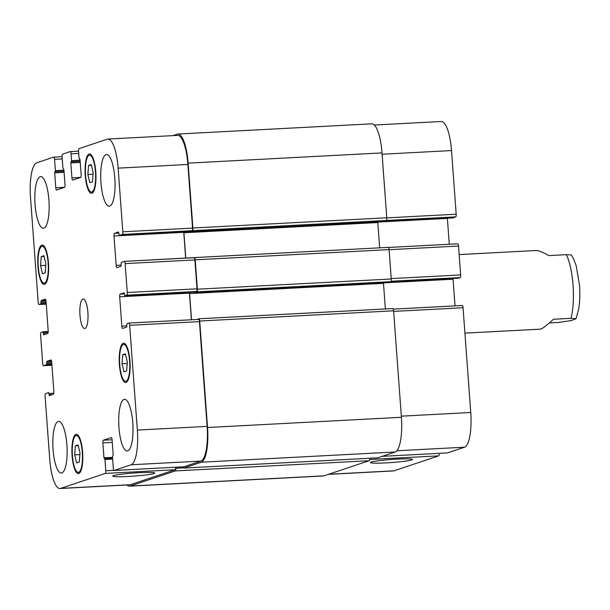 <?xml version="1.0" encoding="UTF-8"?>
<svg xmlns="http://www.w3.org/2000/svg" width="610" height="610" viewBox="0 0 610 610"><rect width="100%" height="100%" fill="white"/><g stroke="black" fill="none" stroke-linecap="round" stroke-linejoin="round"><path stroke-width="0.91" d="M464.927 333.136L540.086 329.179C542.092 328.958 546.552 325.648 553.476 319.251L570.975 318.329L575.977 318.717L571.448 320.509L558.684 322.446L549.374 322.934M575.977 318.717L578.57 309.659C579.828 302.331 580.14 294.165 579.5 285.175L576.16 265.548L573.446 258.488L571.288 254.934L566.301 254.683L548.809 255.605C542.808 252.128 538.523 250.443 535.938 250.527L459.155 254.576M128.077 476.471A21.083 1.533 -4.2 0 1 112.698 476.128A21.083 1.533 -4.2 0 1 133.605 473.055A21.083 1.533 -4.2 0 1 154.742 473.04A21.083 1.533 -4.2 0 1 128.077 476.471M385.794 462.891A21.083 1.533 -4.2 0 1 370.415 462.548A21.083 1.533 -4.2 0 1 391.33 459.475A21.083 1.533 -4.2 0 1 412.467 459.46A21.083 1.533 -4.2 0 1 385.794 462.891M122 363.735L122.709 354.723L125.37 353.83L127.33 361.959L126.628 370.971L123.967 371.864L122 363.735L127.215 363.461M122.709 354.723L125.546 354.578M87.855 174.521L88.557 165.508L91.218 164.616L93.177 172.737L92.476 181.75L89.815 182.642L87.855 174.521L93.063 174.246M88.557 165.508L91.401 165.356M40.534 265.617L41.244 256.604L43.905 255.712L45.864 263.833L45.163 272.845L42.502 273.738L40.534 265.617L45.742 265.342M41.244 256.604L44.08 256.452M74.687 454.839L75.388 445.818L78.049 444.926L80.009 453.055L79.308 462.067L76.646 462.959L74.687 454.839L79.895 454.564M75.388 445.818L78.232 445.674M44.545 283.086A18.46 5.032 -93 0 0 48.19 263.764A18.46 5.032 -93 0 0 42.227 246.295A18.46 5.032 -93 0 0 38.171 264.992A18.46 5.032 -93 0 0 44.172 283.154A18.46 5.032 -93 0 0 44.545 283.086M44.637 284.306A19.688 5.376 87 0 1 44.24 284.39A19.688 5.376 87 0 1 37.835 265.007A19.688 5.376 87 0 1 42.166 245.06A19.688 5.376 87 0 1 48.526 263.703A19.688 5.376 87 0 1 44.637 284.306M91.866 191.99A18.46 5.032 -93 0 0 95.511 172.668A18.46 5.032 -93 0 0 89.548 155.192A18.46 5.032 -93 0 0 85.492 173.896A18.46 5.032 -93 0 0 91.492 192.058A18.46 5.032 -93 0 0 91.866 191.99M91.957 193.21A19.688 5.376 87 0 1 91.553 193.286A19.688 5.376 87 0 1 85.156 173.911A19.688 5.376 87 0 1 89.479 153.964A19.688 5.376 87 0 1 95.839 172.6A19.688 5.376 87 0 1 91.957 193.21M126.018 381.204A18.46 5.032 -93 0 0 129.655 361.882A18.46 5.032 -93 0 0 123.693 344.414A18.46 5.032 -93 0 0 119.636 363.11A18.46 5.032 -93 0 0 125.637 381.281A18.46 5.032 -93 0 0 126.018 381.204M126.102 382.432A19.688 5.376 87 0 1 125.706 382.508A19.688 5.376 87 0 1 119.301 363.133A19.688 5.376 87 0 1 123.632 343.186A19.688 5.376 87 0 1 129.991 361.821A19.688 5.376 87 0 1 126.102 382.432M78.698 472.3A18.46 5.032 -93 0 0 82.335 452.986A18.46 5.032 -93 0 0 76.38 435.509A18.46 5.032 -93 0 0 72.323 454.206A18.46 5.032 -93 0 0 78.324 472.376A18.46 5.032 -93 0 0 78.698 472.3M78.789 473.528A19.688 5.376 87 0 1 78.385 473.604A19.688 5.376 87 0 1 71.988 454.229A19.688 5.376 87 0 1 76.311 434.282A19.688 5.376 87 0 1 82.67 452.917A19.688 5.376 87 0 1 78.789 473.528M43.889 228.125A25.841 7.053 87 0 1 43.363 228.224A25.841 7.053 87 0 1 34.961 202.794A25.841 7.053 87 0 1 40.641 176.618A25.841 7.053 87 0 1 48.983 201.079A25.841 7.053 87 0 1 43.889 228.125M61.862 472.925A25.841 7.053 87 0 1 61.335 473.024A25.841 7.053 87 0 1 52.94 447.595A25.841 7.053 87 0 1 58.621 421.418A25.841 7.053 87 0 1 66.963 445.879A25.841 7.053 87 0 1 61.862 472.925M127.757 450.851A25.841 7.053 87 0 1 127.223 450.958A25.841 7.053 87 0 1 118.828 425.521A25.841 7.053 87 0 1 124.509 399.344A25.841 7.053 87 0 1 132.85 423.805A25.841 7.053 87 0 1 127.757 450.851M109.777 206.058A25.841 7.053 87 0 1 109.251 206.157A25.841 7.053 87 0 1 100.848 180.72A25.841 7.053 87 0 1 106.529 154.543A25.841 7.053 87 0 1 114.871 179.004A25.841 7.053 87 0 1 109.777 206.058M60.642 488.389A31.994 8.731 87 0 1 59.986 488.511A31.994 8.731 87 0 1 49.738 459.429L45.094 396.271A2.463 0.671 87 0 1 45.575 393.603L48.625 392.588L49.349 395.6L53.39 394.251A2.463 0.671 -93 0 0 53.863 391.582L51.713 362.203A2.463 0.671 -93 0 0 50.92 359.969A2.463 0.671 -93 0 0 50.874 359.976L46.848 361.326L46.558 364.681L43.523 365.695A2.463 0.671 87 0 1 43.478 365.703A2.463 0.671 87 0 1 42.685 363.469L40.603 335.073A2.463 0.671 87 0 1 41.084 332.404L42.944 331.779L43.668 334.798L47.71 333.449A2.463 0.671 -93 0 0 48.19 330.78L46.032 301.401A2.463 0.671 -93 0 0 45.239 299.167A2.463 0.671 -93 0 0 45.193 299.174L41.167 300.517L40.878 303.879L39.032 304.497A2.463 0.671 87 0 1 38.979 304.504A2.463 0.671 87 0 1 38.194 302.27L30.5 197.495A31.994 8.731 87 0 1 36.73 162.801L53.726 157.105A2.463 0.671 87 0 1 53.779 157.098A2.463 0.671 87 0 1 54.564 159.332L55.396 170.594L54.679 172.844L55.777 187.773A2.463 0.671 -93 0 0 56.562 190.007A2.463 0.671 -93 0 0 56.616 190L64.523 187.354A2.463 0.671 -93 0 0 65.003 184.685L63.905 169.748L62.906 168.078L62.075 156.816A2.463 0.671 87 0 1 62.556 154.147L70.203 151.593A2.463 0.671 87 0 1 70.249 151.577A2.463 0.671 87 0 1 71.042 153.819L71.545 160.674L70.829 162.916L71.927 177.853A2.463 0.671 -93 0 0 72.712 180.087A2.463 0.671 -93 0 0 72.765 180.08L80.672 177.426A2.463 0.671 -93 0 0 81.153 174.757L80.055 159.828L79.056 158.158L78.553 151.303A2.463 0.671 87 0 1 79.025 148.634L107.23 139.187A31.994 8.731 87 0 1 107.878 139.057A31.994 8.731 87 0 1 118.134 168.139L122.808 231.792A2.463 0.671 87 0 1 122.328 234.461L119.278 235.475L118.515 231.975L114.482 233.325A2.463 0.671 -93 0 0 114.001 235.994L116.159 265.365A2.463 0.671 -93 0 0 116.945 267.607A2.463 0.671 -93 0 0 116.998 267.599L121.016 266.25L121.276 262.399L124.303 261.385A2.463 0.671 87 0 1 124.356 261.377A2.463 0.671 87 0 1 125.141 263.611L127.261 292.503A2.463 0.671 87 0 1 126.788 295.171L124.92 295.789L124.196 292.777L120.162 294.127A2.463 0.671 -93 0 0 119.682 296.796L121.84 326.175A2.463 0.671 -93 0 0 122.625 328.409A2.463 0.671 -93 0 0 122.679 328.401L126.697 327.051L126.987 323.696L128.832 323.079A2.463 0.671 87 0 1 128.885 323.064A2.463 0.671 87 0 1 129.671 325.305L137.364 430.08A31.994 8.731 87 0 1 131.142 464.767L114.139 470.462A2.463 0.671 87 0 1 114.093 470.478A2.463 0.671 87 0 1 113.3 468.236L112.476 456.974L113.185 454.732L112.087 439.795A2.463 0.671 -93 0 0 111.302 437.561A2.463 0.671 -93 0 0 111.249 437.568L103.342 440.222A2.463 0.671 -93 0 0 102.869 442.89L103.959 457.82L104.966 459.49L105.789 470.752A2.463 0.671 87 0 1 105.309 473.421L60.642 488.389L130.387 484.706A31.994 8.731 87 0 1 129.732 484.836L59.986 488.511M85.011 328.477A14.77 4.026 87 0 1 84.714 328.531A14.77 4.026 87 0 1 79.91 313.998A14.77 4.026 87 0 1 83.158 299.037A14.77 4.026 87 0 1 87.924 313.014A14.77 4.026 87 0 1 85.011 328.477M439.185 453.337A2.463 0.671 87 0 1 438.697 455.853L394.022 470.813A31.994 8.731 87 0 1 393.366 470.943L328.393 474.366M374.304 125.019L441.266 121.489A31.994 8.731 87 0 1 451.514 150.571L456.188 214.217A2.463 0.671 87 0 1 455.708 216.885L452.643 217.9M447.374 218.182A2.463 0.671 -93 0 0 447.382 218.418L449.28 244.252M457.736 243.802L388.501 247.454L457.691 243.817A2.463 0.671 87 0 1 457.736 243.802A2.463 0.671 87 0 1 458.529 246.043L460.649 274.927A2.463 0.671 87 0 1 460.169 277.596L458.285 278.213M453.039 278.495A2.463 0.671 -93 0 0 453.062 279.22L455.022 305.877M393.282 309.14L462.22 305.503A2.463 0.671 87 0 1 462.266 305.496A2.463 0.671 87 0 1 463.059 307.73L470.752 412.505A31.994 8.731 87 0 1 464.523 447.199L447.526 452.894A2.463 0.671 87 0 1 447.473 452.902A2.463 0.671 87 0 1 447.42 452.894M175.688 467.229L175.764 468.259A2.463 0.671 87 0 1 175.283 470.928L130.151 486.04A31.994 8.731 87 0 1 129.495 486.17L323.376 475.952A31.994 8.731 -93 0 0 324.032 475.823L369.164 460.71A2.463 0.671 -93 0 0 369.66 458.27M377.628 457.843A2.463 0.671 -93 0 0 377.681 457.851A2.463 0.671 -93 0 0 377.735 457.836L395.188 451.987A31.994 8.731 -93 0 0 401.418 417.293L393.603 310.81A2.463 0.671 -93 0 0 392.809 308.568A2.463 0.671 -93 0 0 392.764 308.584L198.982 318.794M388.57 282.384L390.781 281.652A2.463 0.671 -93 0 0 391.262 278.983L389.104 249.604A2.463 0.671 -93 0 0 388.318 247.37A2.463 0.671 -93 0 0 388.265 247.378L194.483 257.595M194.704 292.602L388.608 282.377L194.727 292.602L194.445 292.129M385.36 308.965L383.484 283.345A2.463 0.671 87 0 1 383.461 282.651M379.656 247.828L377.803 222.543A2.463 0.671 87 0 1 377.781 221.849M455.708 216.885L386.29 220.454A2.463 0.671 -93 0 0 386.77 217.785L382.005 152.912A31.994 8.731 -93 0 0 371.757 123.83L177.876 134.048A31.994 8.731 87 0 1 188.124 163.129L192.89 228.003A2.463 0.671 87 0 1 192.409 230.671L122.328 234.461M107.878 139.057L177.632 135.382A31.994 8.731 87 0 1 187.88 164.464L192.554 228.109A2.463 0.671 87 0 1 192.074 230.778M183.74 232.082A2.463 0.671 -93 0 0 183.755 232.319L185.646 258.144M124.402 261.377L194.056 257.71A2.463 0.671 87 0 1 194.102 257.702A2.463 0.671 87 0 1 194.895 259.936L197.015 288.82A2.463 0.671 87 0 1 196.534 291.488L194.674 292.114L124.92 295.789L194.689 292.106M189.405 292.388A2.463 0.671 -93 0 0 189.428 293.12L191.387 319.77M128.939 323.071L198.585 319.396A2.463 0.671 87 0 1 198.639 319.388A2.463 0.671 87 0 1 199.424 321.623L207.118 426.398A31.994 8.731 87 0 1 200.888 461.091L183.892 466.787A2.463 0.671 87 0 1 183.839 466.795A2.463 0.671 87 0 1 183.785 466.795M175.55 467.237A2.463 0.671 87 0 1 175.062 469.746L130.387 484.706M129.495 486.17A31.994 8.731 87 0 1 126.949 484.98M196.832 319.487L198.875 318.801A2.463 0.671 87 0 1 198.929 318.786A2.463 0.671 87 0 1 199.714 321.028L207.537 427.511A31.994 8.731 87 0 1 201.308 462.205L183.846 468.053A2.463 0.671 87 0 1 183.801 468.068A2.463 0.671 87 0 1 183.145 466.833M189.596 292.381A2.463 0.671 -93 0 0 189.596 293.562L191.525 319.762M183.892 232.075A2.463 0.671 -93 0 0 183.923 232.761L185.783 258.137M124.356 261.377L194.384 257.595A2.463 0.671 87 0 1 194.438 257.588A2.463 0.671 87 0 1 195.223 259.829L197.381 289.201A2.463 0.671 87 0 1 196.9 291.87L194.727 292.602M172.859 135.633L177.22 134.177A31.994 8.731 87 0 1 177.876 134.048M566.301 254.683A39.375 10.744 87 0 1 573.034 285.03A39.375 10.744 87 0 1 570.975 318.329M328.714 474.26L394.022 470.813M382.104 154.231L451.514 150.571M386.778 217.877L456.188 214.217M377.781 222.086L447.382 218.418M389.111 249.703L458.529 246.043M391.231 278.587L460.649 274.927M391.079 281.24L460.169 277.596M390.354 281.797L458.324 278.213M383.461 282.895L453.062 279.22M393.641 311.39L463.059 307.73M401.334 416.165L470.752 412.505M396.866 450.767L464.523 447.199M382.218 456.333L447.526 452.894M369.629 459.49L438.697 455.853M53.825 393.221L48.945 393.48M52.59 394.517L49.036 394.7M51.545 361.074L46.848 361.326M51.705 362.126L46.657 362.393M51.873 364.399L46.558 364.681M51.797 363.346L46.749 363.613M51.934 365.253L43.523 365.695M42.944 331.779L48.213 331.504L42.967 331.787M48.144 332.419L43.264 332.679M46.909 333.716L43.356 333.899M45.864 300.272L41.167 300.517M46.024 301.325L40.977 301.584M46.192 303.597L40.878 303.879M46.116 302.545L41.068 302.812M38.979 304.504L46.23 304.123L39.032 304.497M53.779 157.098L62.068 156.663L53.832 157.105M62.235 158.928L54.564 159.332M63.936 170.144L55.396 170.594M64.012 171.196L55.205 171.662M64.019 171.288L54.869 171.776M64.096 172.348L54.679 172.844M64.599 187.308L55.777 187.773M78.537 151.15L70.302 151.585M78.705 153.415L71.042 153.819M80.085 160.224L71.545 160.674M80.162 161.276L71.347 161.742M80.169 161.368L71.019 161.848M80.245 162.42L70.829 162.916M80.749 177.388L71.927 177.853M79.857 159.019L79.391 159.042L79.857 159.027M187.88 164.464L118.134 168.139M192.554 228.109L122.808 231.792M118.851 233.096L114.482 233.325M183.755 232.319L114.001 235.994M121.199 265.106L116.159 265.365M194.895 259.936L125.141 263.611M197.015 288.82L127.261 292.503M196.534 291.488L126.788 295.171M124.531 293.898L120.162 294.127M189.428 293.12L119.682 296.796M126.88 325.908L121.84 326.175M199.424 321.623L129.671 325.305M207.118 426.398L137.364 430.08M200.888 461.091L131.142 464.767M183.892 466.787L114.139 470.462M112.087 439.757L103.342 440.222M112.278 442.395L102.869 442.89M112.499 457.37L103.959 457.82M112.629 459.086L104.966 459.49M112.56 458.186L104.668 458.598L112.56 458.179M113.841 470.325L105.789 470.752M175.062 469.746L105.309 473.421M383.484 283.345L189.596 293.562M390.781 281.652L196.9 291.87M391.262 278.983L197.381 289.201M389.104 249.604L195.223 259.829M377.803 222.543L183.923 232.761M452.681 217.9L119.293 235.475L452.658 217.907M386.29 220.454L192.409 230.671M386.77 217.785L192.89 228.003M382.005 152.912L188.124 163.129M324.032 475.823L130.151 486.04M369.164 460.71L175.283 470.928M183.503 467.847L175.764 468.259M377.735 457.836L183.846 468.053M395.188 451.987L201.308 462.205M401.418 417.293L207.537 427.511M393.603 310.81L199.714 321.028M44.095 246.196L42.227 246.295M46.04 283.055L44.172 283.154M91.416 155.1L89.548 155.192M93.36 191.959L91.492 192.058M125.561 344.315L123.693 344.414M127.505 381.181L125.637 381.281M78.248 435.41L76.38 435.509M80.184 472.277L78.324 472.376M458.301 278.221L390.339 281.797M462.266 305.496L393.275 309.133M447.473 452.902L382.188 456.341M51.934 365.26L43.478 365.703M78.537 151.143L70.249 151.577M198.639 319.388L128.885 323.064M183.839 466.795L114.093 470.478M194.438 257.588L388.318 247.37M183.801 468.068L377.681 457.851M198.929 318.786L392.809 308.568"/></g></svg>
